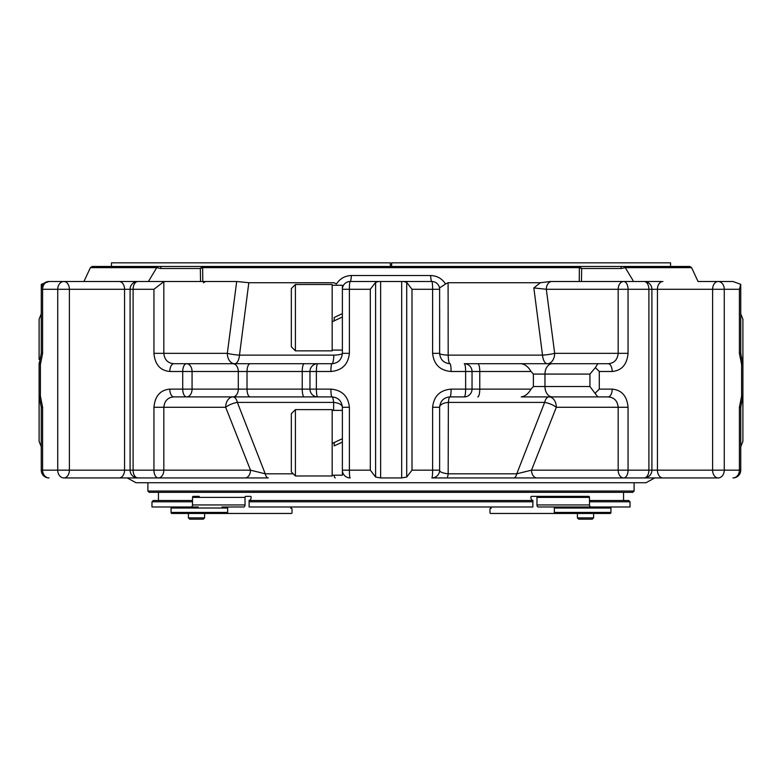 <?xml version="1.0" encoding="UTF-8"?>
<svg xmlns="http://www.w3.org/2000/svg" width="782" height="782" viewBox="0 0 782 782"><rect width="100%" height="100%" fill="white"/><g stroke="black" fill="none" stroke-linecap="round" stroke-linejoin="round"><path stroke-width="1.17" d="M491.194 508.28L491.194 506.98L491.194 508.28L490.617 508.28A1.036 0.655 -90 0 0 489.972 509.317L489.972 512.425A1.036 0.655 -90 0 0 490.617 513.461L553.695 513.461A1.036 0.655 -90 0 0 554.35 512.425L554.35 508.017A1.036 0.655 -90 0 0 553.695 506.98L560.02 506.98M536.97 504.937A2.043 1.281 -90 0 0 538.251 506.98L591.075 506.98A2.043 1.584 -90 0 1 589.491 504.937L589.491 497.391A1.036 0.802 -90 0 0 588.68 496.345L536.315 496.345A1.036 0.655 -90 0 1 536.97 497.391L536.97 504.937L589.491 504.937M249.663 506.98L532.884 506.98L532.884 500.236L531.506 500.236L530.851 497.391A1.036 0.655 -90 0 1 531.506 496.345L536.315 496.345M593.597 517.87L577.39 517.87L578.68 519.17L592.297 519.17L593.597 517.87L593.597 513.461L610.146 513.461A1.036 0.802 -90 0 0 610.947 512.425L610.947 508.017A1.036 0.802 -90 0 0 610.146 506.98L553.695 506.98M188.403 517.87L189.703 519.17L203.32 519.17L204.61 517.87L188.403 517.87L188.403 513.461L171.854 513.461A1.036 0.802 -90 0 1 171.053 512.425L171.053 508.017A1.036 0.802 -90 0 1 171.854 506.98L190.925 506.98A2.043 1.584 -90 0 0 192.509 504.937L192.509 497.391A1.036 0.802 -90 0 1 193.32 496.345L199.263 496.345M249.116 506.98L249.116 500.236L250.494 500.236L251.149 497.391A1.036 0.655 -90 0 0 250.494 496.345L245.685 496.345A1.036 0.655 -90 0 0 245.03 497.391L192.509 497.391M221.98 506.98L243.749 506.98A2.043 1.281 -90 0 0 245.03 504.937L245.03 497.391M290.806 508.28L290.806 506.98L290.806 508.28L291.383 508.28A1.036 0.655 -90 0 1 292.028 509.317L292.028 512.425A1.036 0.655 -90 0 1 291.383 513.461L228.305 513.461A1.036 0.655 -90 0 1 227.65 512.425L227.65 508.017A1.036 0.655 -90 0 1 228.305 506.98M228.305 513.461L171.854 513.461A1.036 0.802 90 0 1 171.053 512.425L227.65 512.425M291.383 513.461L204.61 513.461L204.61 517.87M490.617 513.461L577.39 513.461L577.39 517.87M554.35 508.017L610.947 508.017A1.036 0.802 90 0 0 610.146 506.98M489.972 512.425L489.972 509.317M292.028 512.425L292.028 509.317M548.984 396.904A10.371 4.927 -90 0 0 544.634 402.407A10.371 3.558 -158.6 0 1 556.315 407.275A10.371 7.331 90 0 0 548.984 396.904L521.232 396.904C525.113 396.298 528.378 393.708 531.027 389.123L533.392 386.523L544.966 386.523L544.966 374.079L533.392 374.079L533.392 386.523M531.027 389.123L479.767 389.123L479.767 371.489L531.027 371.489L533.392 374.079M521.232 396.904L608.103 396.904A7.781 4.086 -90 0 0 612.189 389.123C621.758 390.032 627.047 396.083 628.054 407.275L628.054 470.158A7.781 4.379 -90 0 1 623.674 477.939A7.781 5.503 -90 0 1 618.181 470.158L648.894 470.158L648.894 289.281L651.905 289.281A7.781 7.781 0 0 0 644.133 281.5A7.781 4.76 90 0 1 648.894 289.281L628.054 289.281A7.781 4.379 -90 0 0 623.674 281.5A7.781 5.503 90 0 0 618.181 289.281L628.054 289.281L628.054 353.337C627.037 364.529 621.749 370.58 612.189 371.489A7.781 4.086 -90 0 0 608.103 363.708C614.134 363.259 617.497 359.798 618.181 353.337L554.673 353.337A10.371 1.329 -7.4 0 1 542.513 355.136A10.371 4.907 -90 0 0 547.341 363.708A10.371 7.331 90 0 0 554.673 353.337L546.325 289.281L533.842 287.932L540.372 282.722L550.372 281.5L588.944 281.5M741.189 402.75A7.781 2.649 -0 0 0 742.9 401.098L742.9 319.232L740.75 313.856M742.9 401.098L742.9 441.371L740.75 446.747M732.969 281.5L698.052 281.5L732.969 281.5L740.71 284.335L740.75 284.941M597.771 396.904L589.931 386.523L544.966 386.523A10.371 7.331 -90 0 0 552.307 396.904L608.103 396.904C614.144 397.354 617.497 400.814 618.181 407.275L556.315 407.275L531.516 470.158A7.781 5.503 -90 0 0 537.009 477.939L431.84 477.939A7.781 7.781 0 0 0 439.621 470.158L439.621 407.275L432.612 407.275C433.824 396.142 439.992 390.081 451.106 389.123A7.781 1.114 -90 0 1 449.992 396.904C443.765 397.452 440.305 400.912 439.621 407.275A10.371 4.927 180 0 1 448.369 402.407A10.371 1.838 90 0 1 449.992 396.904L464.254 396.904A7.781 7.781 0 0 0 472.035 389.123L472.035 371.489L479.767 371.489A7.781 1.984 -90 0 0 477.782 363.708L464.254 363.708A7.781 1.378 90 0 1 465.632 371.489L472.035 371.489A7.781 7.781 0 0 0 464.254 363.708L608.103 363.708M552.307 363.708L597.771 363.708L595.385 367.628L589.931 374.079L544.966 374.079A10.371 7.331 -90 0 1 552.307 363.708L521.232 363.708C525.113 364.304 528.378 366.905 531.027 371.489M477.782 363.708L521.232 363.708M661.113 281.5L551.828 281.5A7.781 5.503 90 0 0 546.325 289.281L618.181 289.281L618.181 353.337L628.054 353.337M742.9 341.148L742.9 364.432L741.59 364.432A7.781 4.008 -23.6 0 0 742.245 361.313L740.75 353.337L740.75 285.059M742.9 419.465L742.9 396.181A7.781 7.781 0 0 1 742.245 399.289A7.781 4.008 -156.4 0 0 741.59 396.181L741.59 364.432L739.401 353.337L739.401 289.281L740.71 284.335M662.931 281.5A7.781 5.503 90 0 0 657.437 289.281L712.617 289.281A7.781 5.503 90 0 1 718.12 281.5A7.781 6.148 90 0 1 724.269 289.281L739.401 289.281M375.595 282.4L375.595 477.04L370.306 470.158L370.306 289.281L375.595 282.4L378.615 281.5L350.16 281.5A10.371 1.349 90 0 0 351.382 275.508L430.618 275.508C437.148 275.811 442.123 278.636 445.535 283.983L448.096 282.722L448.174 355.136A10.371 1.828 0 0 1 439.621 353.366A10.371 1.828 0 0 1 439.621 353.337C440.305 359.691 443.756 363.151 449.992 363.708A7.781 1.114 90 0 1 451.106 371.489C439.983 370.512 433.815 364.461 432.612 353.337L432.612 289.281L412.006 289.281L406.718 282.4L403.668 281.5L431.84 281.5A7.781 7.781 0 0 1 439.621 289.281L439.621 353.337L432.612 353.337M443.277 399.367A10.371 10.371 0 0 0 442.71 399.885A10.371 10.371 0 0 1 443.277 399.367M595.385 367.628L599.276 371.489L612.189 371.489M595.385 392.975L599.276 389.123L599.276 371.489M742.245 399.289L740.75 407.275L739.401 407.275L741.59 396.181L742.9 396.181M550.372 281.5L551.828 281.5L550.372 281.5M449.992 363.708A10.371 1.847 90 0 1 448.174 355.136L542.513 355.136L533.842 287.932M445.535 283.983L439.631 287.903L439.621 309.31M439.621 295.977L439.631 295.058M439.68 309.271L439.631 353.366M553.695 513.461L610.146 513.461M579.257 281.5L579.354 267.639L581.652 268.5L621.27 268.5L621.055 266.457L689.744 266.457L691.591 267.639L625.258 267.639L633 280.474M621.27 268.5L625.258 267.639L623.821 266.457L579.628 266.457L581.407 268.255M378.615 281.5L401.684 281.5L401.684 477.939L406.718 477.04L412.006 470.158L412.006 289.281M513.735 477.939A7.781 3.421 -90 0 0 516.765 473.814L544.634 402.407L448.369 402.407L448.164 473.814C442.338 473.11 439.494 471.888 439.621 470.158L432.612 470.158L432.612 407.275M446.786 477.939A7.781 1.554 -90 0 0 448.164 473.814L516.765 473.814L531.516 470.158L618.181 470.158L618.181 407.275L628.054 407.275M537.009 477.939L644.133 477.939A7.781 4.76 -90 0 0 648.894 470.158L657.437 470.158A7.781 5.503 90 0 0 662.931 477.939L646.303 477.939M580.479 267.317L581.652 268.5L581.476 281.5M147.886 491.037L634.114 491.037L632.814 492.328L149.186 492.328L147.886 491.037L147.886 482.738L136.019 482.738L645.981 482.738L654.73 477.939L718.12 477.939A7.781 6.148 -90 0 0 724.269 470.158L724.269 289.281L712.617 289.281L712.617 470.158A7.781 5.503 90 0 0 718.12 477.939L669.832 477.939M583.763 506.98L630.028 506.98L630.028 501.8L589.491 501.8M391.645 266.457L391.645 262.83L391.645 266.457L391.645 262.83L670.545 262.83L670.545 266.457M448.096 282.722L540.372 282.722M430.618 275.508A10.371 1.349 -90 0 0 431.84 281.5L401.684 281.5M532.337 506.98L532.884 506.98M111.455 266.457L111.455 262.83L390.355 262.83L390.355 266.457M148.424 281.5L156.742 267.639L160.73 268.5L200.348 268.5L202.646 267.639L579.354 267.639L578.191 266.457L579.628 266.457L203.809 266.457L202.646 267.639L202.782 280.474M412.006 470.158L432.612 470.158A7.781 0.772 -90 0 1 431.84 477.939L654.73 477.939M739.401 407.275L739.401 470.158A7.781 6.432 -90 0 1 732.969 477.939A7.781 7.781 0 0 0 740.75 470.158L657.437 470.158L657.437 289.281L651.905 289.281L651.905 470.158A7.781 7.781 0 0 1 644.133 477.939L623.674 477.939M40.811 357.853A7.781 2.649 180 0 0 39.1 359.515L39.1 319.232L41.251 313.856M39.1 359.515L39.1 341.148M39.1 419.465L39.1 396.181A7.781 7.781 0 0 0 39.755 399.289L39.755 399.289A7.781 4.008 156.4 0 1 40.41 396.181L39.1 396.181L39.1 441.371L41.251 446.747M122.197 281.5L120.887 281.5L122.197 281.5M90.409 267.639L92.256 266.457L160.945 266.457L158.179 266.457L156.742 267.639L90.409 267.639L83.948 281.5L49.031 281.5A7.781 6.432 90 0 0 42.599 289.281L69.383 289.281A7.781 5.503 -90 0 0 63.88 281.5L139.401 281.5M63.88 281.5A7.781 6.148 -90 0 0 57.731 289.281L57.731 470.158L69.383 470.158A7.781 5.503 -90 0 1 63.88 477.939L135.697 477.939L63.88 477.939A7.781 6.148 90 0 1 57.731 470.158L42.599 470.158L42.599 407.275L40.41 396.181L40.41 364.432L42.599 353.337L42.599 289.281L41.251 289.281A7.781 7.781 0 0 1 49.031 281.5L41.29 284.335L41.847 286.3M39.1 396.181L39.1 364.432L40.41 364.432A7.781 4.008 -156.4 0 1 39.755 361.313A7.781 7.781 0 0 0 39.1 364.432M173.897 396.904C167.866 397.354 164.503 400.804 163.819 407.275L153.946 407.275C154.963 396.073 160.251 390.023 169.811 389.123A7.781 4.086 -90 0 0 173.897 396.904L232.792 396.904A7.781 5.503 90 0 0 238.295 389.123L182.724 389.123A7.781 3.842 -90 0 0 186.566 396.904A7.781 5.503 -90 0 0 192.069 389.123L192.069 371.489A7.781 5.503 -90 0 0 186.566 363.708A7.781 3.842 90 0 0 182.724 371.489L238.295 371.489L238.295 389.123L247.014 389.123L247.014 371.489L238.295 371.489A7.781 5.503 90 0 0 232.792 363.708L332.008 363.708A7.781 1.114 90 0 0 330.894 371.489C342.008 370.521 348.176 364.471 349.388 353.337L349.388 289.281L370.306 289.281M333.65 410.384L333.631 402.407A10.371 4.927 180 0 1 342.379 407.275C341.695 400.912 338.244 397.461 332.008 396.904L233.016 396.904A10.371 7.331 -90 0 0 225.685 407.275A10.371 3.558 158.6 0 1 237.366 402.407A10.371 4.927 90 0 0 233.016 396.904L317.746 396.904A7.781 7.781 0 0 1 309.965 389.123L316.368 389.123L316.368 371.489L330.894 371.489M250.23 363.708A7.781 3.216 -90 0 0 247.014 371.489L302.233 371.489A7.781 1.984 90 0 1 304.218 363.708L317.746 363.708A7.781 7.781 0 0 0 309.965 371.489L309.965 389.123L247.014 389.123A7.781 3.216 -90 0 0 250.23 396.904M193.056 281.5L137.867 281.5L236.692 281.5L227.327 353.337A10.371 7.331 -90 0 0 234.659 363.708A10.371 4.907 90 0 0 239.488 355.136A10.371 1.329 7.4 0 1 227.327 353.337L163.819 353.337C164.503 359.788 167.856 363.249 173.897 363.708A7.781 4.086 90 0 0 169.811 371.489C160.242 370.57 154.953 364.52 153.946 353.337L153.946 289.281L163.819 281.657L163.819 353.337L153.946 353.337M164.924 281.5L163.819 281.657M41.29 284.335L41.251 353.337L39.755 361.313M173.897 363.708L232.792 363.708M234.659 363.708L186.566 363.708M330.894 389.123L316.368 389.123A7.781 1.378 -90 0 0 317.746 396.904L332.008 396.904A7.781 1.114 -90 0 1 330.894 389.123C342.017 390.101 348.185 396.151 349.388 407.275L342.379 407.275L342.379 475.212L332.164 475.212M304.218 396.904A7.781 1.984 -90 0 1 302.233 389.123L302.233 371.489L316.368 371.489A7.781 1.378 90 0 1 317.746 363.708L332.008 363.708C338.235 363.151 341.695 359.691 342.379 353.337L349.388 353.337M236.692 281.5L248.823 282.722L239.488 355.136L333.826 355.136A10.371 1.847 -90 0 1 332.008 363.708M200.524 281.5L200.348 268.5L202.372 266.457L203.809 266.457L160.945 266.457L160.73 268.5M119.069 477.939A7.781 5.503 90 0 0 124.563 470.158L69.383 470.158L69.383 289.281L124.563 289.281L124.563 470.158L133.106 470.158A7.781 4.76 90 0 0 137.867 477.939L158.326 477.939A7.781 5.503 -90 0 0 163.819 470.158L153.946 470.158A7.781 4.379 90 0 0 158.326 477.939L244.991 477.939A7.781 5.503 90 0 0 250.484 470.158L225.685 407.275L163.819 407.275L163.819 470.158L250.484 470.158L265.235 473.814A7.781 3.421 90 0 0 268.265 477.939L244.991 477.939M332.008 396.904A10.371 1.838 -90 0 1 333.631 402.407L237.366 402.407L265.235 473.814L293.24 473.814M338.723 361.235A10.371 10.371 0 0 0 339.29 360.717M332.164 285.264L342.379 285.264L342.379 289.281L349.388 289.281A7.781 0.772 90 0 1 350.16 281.5A7.781 7.781 0 0 0 342.379 289.281L342.379 353.337A10.371 1.828 0 0 1 342.379 353.366A10.371 1.828 0 0 1 333.826 355.136M248.823 282.722L333.904 282.722L336.465 283.983C339.877 278.636 344.852 275.811 351.382 275.508M205.656 281.5L203.379 282.722M200.593 268.255L201.541 267.297M112.168 477.939L268.265 477.939M334.031 475.212A7.781 1.554 90 0 0 335.214 477.939M375.595 477.04L380.629 477.939L380.629 281.5M401.684 477.939L380.629 477.939M370.306 470.158L349.388 470.158A7.781 0.772 -90 0 0 350.16 477.939A7.781 7.781 0 0 1 342.379 470.158L349.388 470.158L349.388 407.275M645.981 482.738L147.886 482.738M630.028 501.8L628.738 500.5L589.491 500.5M532.884 500.5L249.116 500.5M192.509 500.5L153.262 500.5L151.972 501.8L192.509 501.8M532.884 501.8L249.116 501.8M151.972 501.8L151.972 506.98L198.237 506.98M334.716 445.652L342.379 442.084L334.716 445.652M332.164 443.462L342.379 438.702L332.164 443.462M332.164 409.621L332.164 475.984L295.41 475.984L295.41 409.621L332.164 409.621M295.41 409.621L291.334 413.698L291.334 471.898L295.41 475.984M332.164 284.492L332.164 350.854L295.41 350.854L295.41 284.492L332.164 284.492M295.41 284.492L291.334 288.578L291.334 346.778L295.41 350.854M334.716 317.209L342.379 313.631L334.716 317.209M342.379 317.013L332.164 321.773L342.379 317.013M472.035 389.123L465.632 389.123A7.781 1.378 -90 0 1 464.254 396.904A7.781 7.781 0 0 0 472.035 389.123L479.767 389.123A7.781 1.984 -90 0 1 477.782 396.904M741.189 357.853A7.781 2.649 0 0 1 742.9 359.515M472.035 371.489A7.781 7.781 0 0 0 464.254 363.708M589.931 374.079L589.931 386.523M439.621 289.281L432.612 289.281A7.781 0.772 90 0 0 431.84 281.5M451.106 371.489L465.632 371.489L465.632 389.123L451.106 389.123M612.189 389.123L599.276 389.123M739.401 353.337L740.75 353.337M589.491 497.391L536.97 497.391M554.35 512.425L610.947 512.425M406.718 477.04L406.718 282.4M40.811 402.75A7.781 2.649 180 0 1 39.1 401.098M153.946 407.275L153.946 470.158L133.106 470.158L133.106 289.281A7.781 4.76 90 0 1 137.867 281.5A7.781 7.781 0 0 0 130.095 289.281L153.946 289.281M42.599 353.337L41.251 353.337M42.599 407.275L41.251 407.275L41.251 470.158A7.781 7.781 0 0 0 49.031 477.939A7.781 6.432 90 0 1 42.599 470.158L41.251 470.158M137.867 477.939A7.781 7.781 0 0 1 130.095 470.158L130.095 289.281L124.563 289.281A7.781 5.503 -90 0 0 119.069 281.5M169.811 389.123L182.724 389.123L182.724 371.489L169.811 371.489M227.65 508.017L171.053 508.017M245.03 504.937L192.509 504.937M334.207 442.514L334.207 445.887M334.207 317.443L334.207 320.825M742.9 364.432A7.781 7.781 0 0 0 742.245 361.313M740.75 470.158L740.75 407.275M691.591 267.639L698.052 281.5M39.755 399.289L41.251 407.275M332.164 350.092L342.379 350.092L342.369 353.366M136.019 482.738L127.27 477.939M634.114 491.037L634.114 482.738M623.547 500.5L623.547 492.328M158.453 500.5L158.453 492.328M332.164 410.384L342.379 410.384"/></g></svg>
